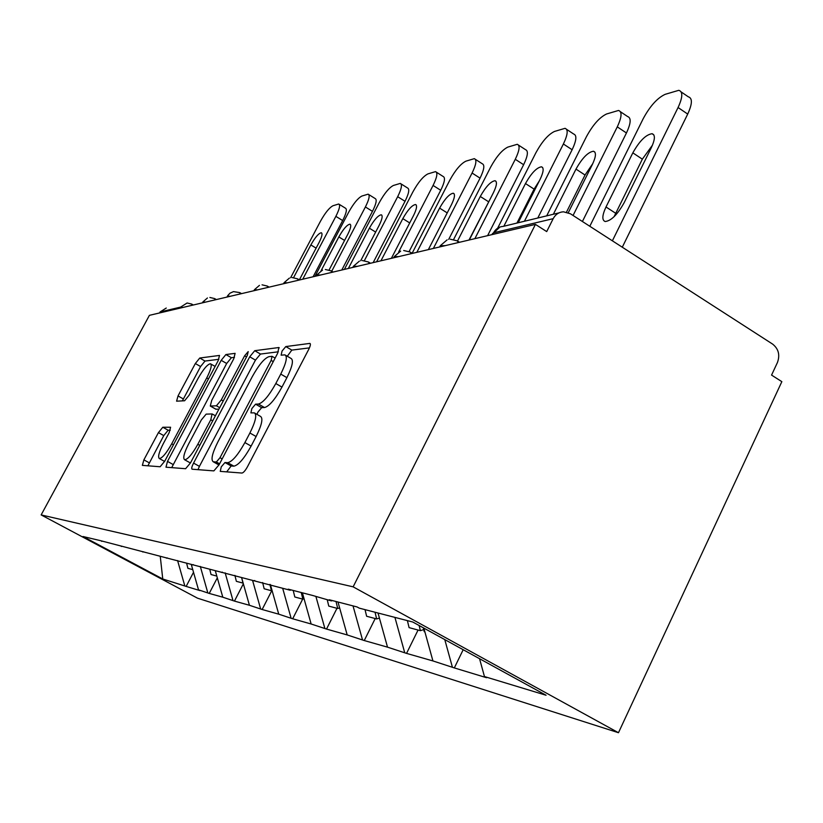 <?xml version="1.0" encoding="UTF-8"?>
<svg xmlns="http://www.w3.org/2000/svg" width="823" height="823" viewBox="0 0 823 823"><rect width="100%" height="100%" fill="white"/><g stroke="black" fill="none" stroke-linecap="round" stroke-linejoin="round"><path stroke-width="1.23" d="M221.264 466.857L220.245 471.373L241.972 473.05C243.474 472.752 245.326 470.602 247.548 466.61L308.666 349.497C310.415 345.948 310.827 343.911 309.911 343.397L285.807 346.565L282.042 351.071L281.137 355.186L284.923 354.857C287.69 356.462 286.301 362.871 280.756 374.084L275.808 383.528C268.956 395.822 263.165 402.653 258.443 404.042L255.583 404.165L251.859 408.578L250.892 412.889L254.338 412.868C257.115 414.669 255.644 421.376 249.904 433.001L244.884 442.579C237.97 454.996 232.23 461.703 227.693 462.691L224.967 462.526L221.264 466.857M255.058 413.28L260.469 416.376C263.288 418.197 261.837 424.915 256.118 436.529L251.118 446.097C244.205 458.504 238.464 465.19 233.886 466.157L231.129 465.983L226.695 471.877M309.438 347.882L291.826 350.104L287.289 356.246M285.725 355.33L290.982 358.406C293.78 360.032 292.422 366.451 286.898 377.654L281.96 387.098C275.119 399.371 269.316 406.192 264.564 407.55L261.673 407.652L257.938 412.056L256.951 414.36M162.8 427.24L158.428 432.62L143.881 459.862L142.358 465.376L160.146 466.754L164.713 461.219L218.157 360.7L219.515 355.423L199.752 358.026L195.329 363.529L178.025 395.935L176.595 401.182L184.609 400.76L189.105 395.215L197.87 378.765C203.219 369.311 207.406 364.301 210.441 363.756C212.169 364.918 210.935 369.65 206.738 377.932L171.698 443.813C166.369 453.278 162.254 458.185 159.353 458.545C157.656 457.135 158.983 452.146 163.345 443.566L169.137 432.703L170.598 427.23L162.8 427.24L168.139 430.223L163.756 435.593L147.893 465.808M149.405 315.343L535.423 224.391L353.139 586.84L41.15 514.92L149.405 315.343M193.559 463.102C191.821 466.579 191.317 468.616 192.078 469.203L213.867 470.89L219.093 464.758L277.608 353.345L278.904 347.522L254.739 350.701L249.719 356.791L193.559 463.102L199.423 466.363L197.993 469.666M185.617 468.709L165.979 467.197L167.491 461.394L221.192 360.33L225.893 354.548L235.111 353.345L233.763 358.766L211.706 400.4L210.297 406.048L216.398 405.811L221.294 399.896L244.616 355.803L248.207 351.596L247.281 355.474L190.494 462.896L185.617 468.709M353.139 586.84L618.474 732.717L197.52 598.177L41.15 514.92M193.518 572.283L186.152 586.408L199.958 590.605L198.518 589.834L191.327 564.599M186.152 586.408L162.759 578.991L83 536.514L100.262 540.598L290.221 590.245L288.204 589.155L312.586 595.451L331.402 600.924L329.272 599.761L357.059 606.942L359.27 608.146L412.765 622.013L546.071 695.25L484.459 676.557L479.552 658.709M463.184 649.717L454.327 667.916L486.568 677.71L484.459 676.557M454.327 667.916L432.929 660.931L423.845 628.103M418.063 630.048L406.552 653.39L432.929 660.931M406.552 653.39L387.52 647.156L378.014 613.012M375.206 618.557L364.25 640.541L387.52 647.156M364.25 640.541L347.193 634.934L337.986 602.014M336.988 608.3L326.525 629.07L347.193 634.934M326.525 629.07L311.145 623.999L302.391 592.817M302.679 599.103L292.679 618.783L311.145 623.999M292.679 618.783L278.74 614.164L270.376 584.546M271.816 590.616L262.146 609.504L278.74 614.164M262.146 609.504L249.431 605.275L241.612 577.643M243.351 583.816L234.452 601.088L249.431 605.275M234.452 601.088L222.807 597.2L215.317 570.823M217.313 577.839L209.227 593.424L222.807 597.2M209.227 593.424L198.518 589.834M122.061 546.225L121.341 546.462M207.756 592.642L200.308 566.44M143.572 551.78L142.821 552.027M232.919 600.276L225.152 572.859M167.223 557.891L166.441 558.148M260.552 608.65L252.589 580.482M193.354 564.64L192.531 564.917M291.013 617.888L282.68 588.291M222.364 572.139L221.5 572.427M324.776 628.134L316.032 596.932M254.76 580.513L253.854 580.812M362.418 639.543L353.016 605.893M291.177 589.916L290.221 590.245M404.618 652.351L394.917 617.384M332.42 600.574L331.402 600.924M452.29 666.805L444.78 639.605M535.423 224.391L546.709 231.592L553.19 218.661C555.484 214.402 558.91 212.108 563.446 211.799L570.421 213.774L772.643 344.117C778.548 348.849 780.153 354.98 777.437 362.511L771.562 375.093L781.85 381.656L618.474 732.717M102.402 541.143L101.713 541.369M184.743 585.657L177.583 560.566M162.759 578.991L160.279 556.554M180.114 308.111L180.669 307.082L160.073 311.968L159.539 312.956M160.073 311.968L166.256 308.039M164.518 461.394L159.353 458.545M278.359 351.802L260.49 354.055L255.449 360.124L199.423 466.363M216.356 462.012L219.988 457.732L271.137 360.402L272.053 356.318L268.915 356.678C264.317 358.324 258.782 364.97 252.291 376.625L217.879 441.941C212.231 453.247 210.688 459.872 213.26 461.785L216.356 462.012L219.587 463.812M218.723 464.841L213.26 461.785M234.473 357.336L231.386 357.727L226.675 363.488L171.698 467.639M215.791 409.165L218.887 409.175M188.59 444.019C184.054 453.02 182.737 458.267 184.64 459.769C187.819 459.409 192.212 454.255 197.818 444.297L210.791 419.771L212.087 413.959L206.151 414.123L201.357 419.925L188.59 444.019M170.279 430.234L168.139 430.223M218.846 359.312L205.009 361.05L200.586 366.544L182.377 400.883M681.166 91.939L688.316 96.816C692.585 98.112 692.38 103.863 687.709 114.078L622.291 247.209M614.092 216.696L642.341 159.168L652.495 145.115M687.709 114.078L678.07 107.525L612.374 240.82M678.07 107.525C682.771 97.309 683.008 91.569 678.79 90.314L665.149 94.336C657.33 97.988 650.026 106.085 643.247 118.605L589.803 226.263M624.153 202.695C617.487 214.597 611.16 220.883 605.172 221.521C601.839 220.225 602.117 215.379 606.006 206.984L632.836 152.852C639.481 140.99 645.88 134.612 652.053 133.707C655.355 134.777 655.129 139.396 651.384 147.554L624.153 202.695M620.449 111.743L627.589 116.527C631.344 117.771 630.974 123.255 626.447 132.976L582.406 221.5M566.502 212.097L585.04 175.021L592.817 163.571M626.447 132.976L617.281 126.865L573.065 215.482M617.281 126.865C621.828 117.133 622.239 111.661 618.526 110.457L606.561 113.986C599.586 117.298 592.879 124.859 586.449 136.669L546.688 215.863M553.365 214.247L575.987 169.106C582.221 158.016 588.044 152.06 593.476 151.237C596.387 152.265 596.027 156.658 592.395 164.415L568.292 212.663M423.32 627.815L424.257 631.704L424.894 631.869M407.395 620.624L409.082 627.63L420.368 630.665L419.133 625.511M423.752 629.595L420.368 630.665M566.625 129.365L573.682 134.036C577.026 135.229 576.501 140.466 572.129 149.745L537.789 218.013M516.947 223.064L534.096 189.115L539.435 180.679M572.129 149.745L563.385 144.004L524.426 221.253M563.385 144.004C567.788 134.715 568.343 129.489 565.041 128.326L554.476 131.454C548.211 134.468 542.028 141.566 535.907 152.739L497.74 228.002M503.851 226.243L525.475 183.56C531.329 173.149 536.658 167.563 541.483 166.802C544.065 167.779 543.602 171.976 540.094 179.373L518.181 222.766M365.031 609.637L366.626 616.252L376.646 618.937L375.031 612.23M379.424 618.073L376.646 618.937M518.572 145.146L525.527 149.673C528.5 150.825 527.872 155.835 523.634 164.713L487.607 235.656M468.997 240.038L491.022 197.376M523.634 164.713L515.28 159.302L474.881 238.649M515.28 159.302C519.55 150.414 520.208 145.414 517.266 144.292L507.863 147.091C502.205 149.858 496.464 156.535 490.642 167.141L453.638 239.462M457.557 240.944L480.282 196.481C485.807 186.677 490.714 181.42 495.024 180.71C497.329 181.657 496.783 185.659 493.389 192.736L469.305 239.966M327.256 599.844L328.768 606.098L337.728 608.506L336.031 601.51M339.642 607.909L337.728 608.506M475.416 159.353L482.227 163.736C484.901 164.837 484.181 169.641 480.066 178.149L448.7 239.4M480.066 178.149L472.083 173.036L433.371 248.433M472.083 173.036C476.219 164.528 476.959 159.734 474.326 158.654L465.9 161.164C460.767 163.705 455.417 170.022 449.852 180.103L412.138 253.247M416.839 252.332L439.605 208.106C444.832 198.847 449.389 193.878 453.267 193.22C455.325 194.125 454.718 197.962 451.426 204.732L428.351 249.616M293.204 590.441L294.809 596.994L302.854 599.154L301.249 592.519M304.068 598.784L302.854 599.154M436.437 172.213L443.103 176.451C445.51 177.511 444.718 182.13 440.727 190.288L409.134 251.509M440.727 190.288L433.073 185.442L398.62 252.054M433.073 185.442C437.075 177.274 437.898 172.665 435.521 171.626L427.939 173.89C423.248 176.245 418.249 182.233 412.92 191.852L376.595 261.807M380.956 260.778L402.817 218.63C407.776 209.855 412.014 205.143 415.522 204.526C417.374 205.39 416.716 209.073 413.527 215.564L391.378 258.329M262.63 582.54L264.162 588.774L271.436 590.729L269.903 584.423M272.074 590.533L271.436 590.729M401.058 183.899L407.56 187.994C409.741 189.023 408.897 193.456 405.029 201.306L373.169 262.619M405.029 201.306L397.674 196.697L364.394 260.613M397.674 196.697C401.562 188.848 402.426 184.414 400.276 183.416L393.415 185.463C389.125 187.654 384.423 193.354 379.321 202.54L344.374 269.399M348.345 268.463L369.373 228.197C374.095 219.854 378.045 215.389 381.234 214.793C382.921 215.626 382.211 219.165 379.125 225.409L360.711 260.737M234.905 575.38L236.366 581.326L242.98 583.096L241.88 578.62M368.797 194.578L375.144 198.538C377.119 199.516 376.234 203.795 372.469 211.357L341.802 270.006M372.469 211.357L365.402 206.964L331.731 271.23M365.402 206.964C369.177 199.392 370.093 195.133 368.138 194.166L361.904 196.039C357.943 198.086 353.52 203.507 348.613 212.303L314.962 276.333M321.104 270.695L338.839 236.931C343.335 228.979 347.049 224.73 349.96 224.165C351.493 224.967 350.752 228.372 347.748 234.38L329.097 269.965M209.783 569.382L211.048 574.536L216.809 576.079M339.271 204.361L345.444 208.188C347.255 209.135 346.329 213.26 342.666 220.554L313.11 276.765M342.666 220.554L335.866 216.356L302.751 279.213M335.866 216.356C339.529 209.063 340.475 204.948 338.695 204.011L333.006 205.729C329.354 207.643 325.167 212.818 320.456 221.264L290.612 277.742M293.616 277.577L310.847 244.935C315.147 237.343 318.645 233.279 321.32 232.744C322.709 233.516 321.947 236.798 319.036 242.59L299.356 279.902M186.677 563.395L187.891 568.323L192.757 569.629M553.19 218.661L493.553 232.816L492.73 234.442M558.992 212.879L503.244 226.387C498.964 226.685 495.734 228.835 493.553 232.816L492.308 233.794M182.881 307.452L180.669 307.082L187.088 302.998L191.656 304.057L191.924 305.323M447.136 239.843L440.284 245.727L445.253 245.635M450.315 239.215L457.259 240.861L458.37 242.538M439.657 246.951L440.12 246.036M400.636 251.118L394.258 256.611L398.713 256.601M403.692 250.511L410.204 252.054L411.14 253.669M393.651 257.794L394.135 256.848M359.384 261.128L353.406 266.282L357.439 266.323M362.305 260.541L368.447 261.992L369.229 263.545M352.82 267.413L353.314 266.457M322.513 270.067L316.906 274.923L320.569 275.016M325.332 269.491L331.134 270.87L331.792 272.362M316.33 276.014L316.834 275.047M289.377 278.112L284.089 282.69L287.443 282.814M292.093 277.546L297.597 278.843L298.152 280.293M283.534 283.74L284.038 282.783M259.44 285.375L254.43 289.706L257.517 289.871M262.053 284.83L267.29 286.054L267.753 287.453M240.151 293.965L239.76 292.607L233.495 291.609L229.987 293.183L227.817 295.529L227.487 296.085L230.347 296.27M207.437 297.988L202.911 301.907L205.565 302.113M209.886 297.473L214.659 298.584L214.978 299.891M233.886 466.157L227.693 462.691M251.118 446.097L244.884 442.579M256.118 436.529L249.904 433.001M261.673 407.652L255.583 404.165M264.564 407.55L258.443 404.042M281.96 387.098L275.808 383.528M286.898 377.654L280.756 374.084M291.826 350.104L285.807 346.565M310.312 343.777L309.674 343.397M231.129 465.983L224.967 462.526M255.449 360.124L249.719 356.791M260.49 354.055L254.739 350.701M279.254 347.841L278.699 347.512M222.148 458.936L219.988 457.732M273.257 361.636L271.137 360.402M219.031 464.882L213.589 461.837M173.087 464.501L167.491 461.394M226.675 363.488L221.192 360.33M231.386 357.727L225.893 354.548M216.089 409.278L210.431 406.058M219.679 407.673L216.398 405.811M223.218 400.986L221.294 399.896M246.519 356.915L244.616 355.803M199.752 445.377L197.818 444.297M212.715 420.862L210.791 419.771M173.447 444.79L171.698 443.813M208.466 378.919L206.738 377.932M183.313 398.929L178.025 395.935M200.586 366.544L195.329 363.529M205.009 361.05L199.752 358.026M149.241 462.814L143.881 459.862M163.756 435.593L158.428 432.62M615.625 213.239L606.006 206.984M642.341 159.168L632.836 152.852M585.04 175.021L575.987 169.106M534.096 189.115L525.475 183.56M488.523 201.728L480.282 196.481M417.919 252.075L417.189 251.622M447.228 212.91L439.605 208.106M381.985 260.541L381.296 260.119M409.71 222.93L402.817 218.63M349.343 268.236L348.674 267.825M375.648 232.076L369.373 228.197M344.57 240.439L338.839 236.931M316.114 248.135L310.847 244.935M499.911 227.045L491.876 234.648M458.02 241.345L459.512 242.271M410.821 252.435L412.354 253.381M368.951 262.3L370.504 263.247M331.546 271.117L333.099 272.053M297.947 279.059L299.479 279.974M267.578 286.229L269.1 287.134M253.885 290.725L254.43 289.706M240.007 292.751L241.509 293.636M226.963 297.062L227.487 296.085M214.865 298.708L216.336 299.572M202.407 302.854L202.911 301.907M191.841 304.16L193.282 305.004M275.108 358.098L272.218 356.41M215.965 409.268L210.297 406.048M190.401 462.968L184.64 459.769M215.4 415.78L212.385 414.072M215.101 366.441L210.873 364.003M653.822 134.9L652.053 133.707M594.916 152.183L593.476 151.237M542.666 167.563L541.483 166.802M496.002 181.338L495.024 180.71M454.08 193.734L453.267 193.22M416.201 204.948L415.522 204.526M381.821 215.153L381.234 214.793"/></g></svg>
